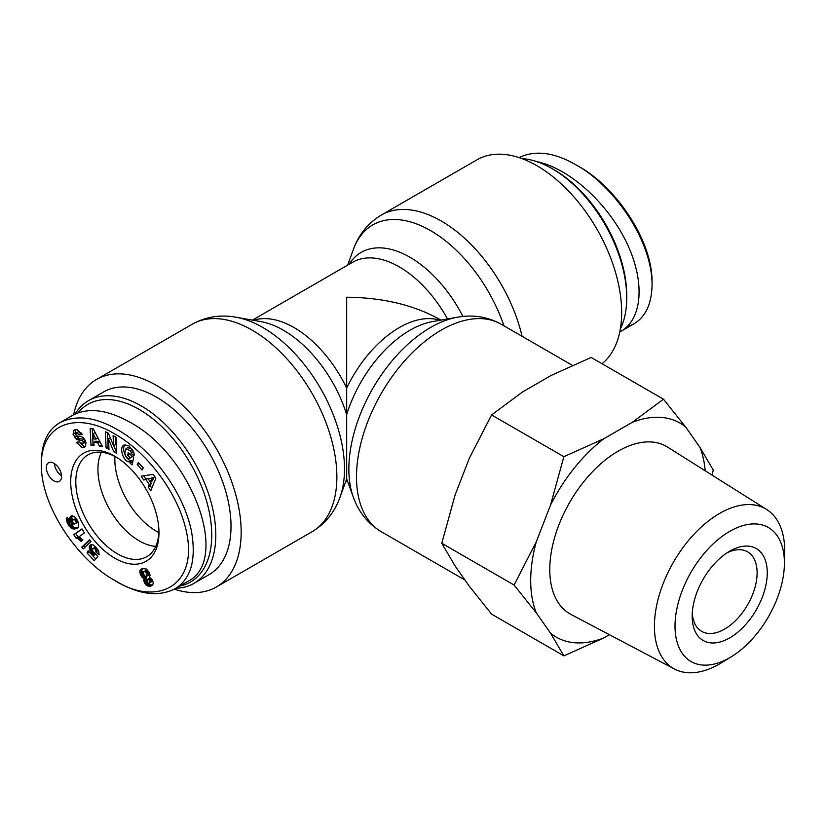 <?xml version="1.0" encoding="UTF-8"?>
<svg xmlns="http://www.w3.org/2000/svg" width="826" height="826" viewBox="0 0 826 826"><rect width="100%" height="100%" fill="white"/><g stroke="black" fill="none" stroke-linecap="round" stroke-linejoin="round"><path stroke-width="1.24" d="M114.835 459.215A58.832 33.969 60 0 1 114.907 456.448A58.832 33.969 60 0 0 158.871 532.584A58.832 33.969 60 0 1 114.835 459.215M78.005 412.855A102.6 59.235 60 0 1 189.825 462.436A102.6 59.235 60 0 1 179.727 586.068M175.897 588.277A105.47 60.897 -120 0 0 193.955 583.352A105.47 60.897 -120 0 0 193.955 461.569A105.47 60.897 -120 0 0 88.485 400.682A105.47 60.897 -120 0 0 75.063 414.074M88.485 400.682L103.704 391.896A105.47 60.897 60 0 1 209.174 452.782A105.47 60.897 60 0 1 209.174 574.566L193.955 583.352M155.742 546.399A58.357 33.69 60 0 1 97.922 469.364A58.357 33.69 60 0 1 101.391 452.245M54.485 463.634A10.759 6.216 -120 0 0 61.547 475.879M53.958 480.887A10.759 6.216 60 0 1 46.927 471.398A10.759 6.216 60 0 1 48.579 462.777A10.759 6.216 60 0 1 59.338 468.992A10.759 6.216 60 0 1 59.338 481.424A10.759 6.216 60 0 1 53.958 480.887M158.933 530.529A58.78 33.938 60 0 1 147.049 556.528A58.78 33.938 60 0 1 87.979 522.755A58.78 33.938 60 0 1 88.268 454.713A58.78 33.938 60 0 1 116.724 457.418M158.974 532.729A62.415 36.034 -120 0 0 158.974 532.016A62.415 36.034 -120 0 0 115.454 456.644A62.415 36.034 -120 0 0 70.706 481.29A62.415 36.034 -120 0 0 114.638 558.097A62.415 36.034 -120 0 0 158.974 532.729M114.835 434.011C145.2 451.048 177.518 490.768 186.263 530.922C199.056 587.554 155.505 606.614 114.855 580.471C79.451 561.35 41.042 508.166 41.3 464.656C41.3 421.043 79.348 412.339 114.835 434.011M142.64 568.567L146.378 569.042L149.103 572.16L150.105 575.102L149.537 577.322L152.025 579.563L153.14 582.227L153.047 584.137L151.922 585.582L148.164 586.14L144.612 583.063L143.807 580.348L144.168 578.561L141.194 576.032L139.821 572.005L140.379 569.806L142.64 568.567M128.216 452.762L133.709 457.305L132.139 464.862L130.116 463.2L130.116 461.796C124.003 463.2 118.366 447.713 123.993 445.007L129.135 445.999L133.936 452.999A6.536 3.779 60 0 1 134.07 455.601L131.055 453.309A2.654 1.528 -120 0 0 130.539 451.006L125.996 448.632L124.788 453.144C125.583 456.489 127.09 458.296 129.31 458.564L130.436 457.738L127.658 455.446L128.216 452.762M113.544 445.73L113.1 435.663L115.991 437.15L116.703 453.298L113.751 451.77L108.526 438.988L108.98 449.313L106.1 447.816L105.377 431.678L108.454 433.258L113.544 445.73L115.578 444.553L115.227 436.758M94.05 445.71L91.005 445.379L90.148 428.312L93.152 428.642L102.548 446.649L99.461 446.308L97.685 442.767L93.792 442.344L94.05 445.71M143.672 479.999L141.132 476.117L153.347 474.413L155.846 478.233L150.745 490.82L148.174 486.886L149.238 484.511L146.006 479.545L143.672 479.999L145.696 478.822L148.03 478.378L148.463 479.049M76.952 429.582L82.125 434.28L79.74 434.858L76.426 432.958L75.765 434.032A1.415 0.816 -120 0 0 77.117 436.025L80.927 436.551A5.307 3.056 60 0 1 83.932 438.451L85.987 442.416L85.522 446.401L84.624 447.165L82.352 447.723L76.457 442.364L78.904 441.776L82.61 443.82L83.312 441.993A1.415 0.816 -120 0 0 81.991 440.464L78.098 439.928A5.307 3.056 60 0 1 75.982 438.885L73.06 434.29L73.989 430.232L76.952 429.582M70.974 522.445L69.766 518.604L70.375 516.518L71.459 515.827L74.412 516.518L77.458 520.504L78.697 523.942L78.377 526.967L76.849 528.392L74.154 529.012L71.387 528.258L69.012 525.976L66.761 521.361L66.803 517.974L67.35 517.241L69.621 521.371L69.27 523.095L70.695 524.582L73.029 524.675L70.974 522.445L72.481 521.578L74.516 523.952L78.129 522.073M92.027 553.368L89.301 548.319L90.416 544.912L93.121 544.881L96.621 547.968L98.666 551.231L99.172 554.824L95.93 551.799L95.073 548.805L93.266 548.299L92.512 549.806L92.987 551.685L95.362 553.286L97.809 556.425L94.288 560.74L87.04 552.955L88.083 550.736L92.997 556.012L93.978 554.793L92.027 553.368L93.617 552.449M79.936 537.303L82.858 540.08L81.031 541.371L78.202 538.82L75.837 537.953L73.782 534.639L81.939 528.888L84.438 532.935L79.1 536.704L79.936 537.303M81.764 547.184L89.425 539.832L90.963 541.484L83.333 548.867L81.764 547.184L83.798 546.017L84.975 547.277M137.219 464.677L138.355 462.436L143.249 467.805L142.113 470.056L137.219 464.677L139.253 463.51L143.218 467.867M114.855 580.471L117.385 581.938C139.491 594.689 158.654 596.992 174.875 588.855C191.147 579.005 196.609 559.408 191.24 530.065C182.04 488.052 148.597 447.134 117.375 429.623C95.135 416.851 75.971 414.549 59.875 422.716C47.949 429.53 41.765 442.54 41.3 461.724L41.3 464.656M174.885 588.866L187.564 581.535C230.661 560.885 192.664 455.684 130.054 422.303C107.112 409.52 87.938 407.218 72.554 415.385L59.864 422.705M89.807 540.245L83.798 546.017M82.053 529.074L75.816 533.472L77.861 536.786L81.382 538.542M73.782 534.639L75.816 533.472M75.837 537.953L77.861 536.786M75.889 537.963L77.912 536.786M76.642 538.098L78.666 536.931M77.407 538.397L79.441 537.22M78.202 538.82L80.225 537.654M78.697 539.172L80.731 538.005M79.42 539.77L81.444 538.593M80.205 540.503L82.187 539.357M91.769 553.079L93.348 552.171M92.801 554.029L94.453 553.079M93.173 554.308L95.042 553.234M93.978 554.793L95.744 553.771M95.816 553.864L92.997 556.012L95.744 558.954M87.04 552.955L89.063 551.789M93.266 548.299L95.733 546.967M93.803 548.103L95.754 546.977M94.329 548.237L96.002 547.266M95.073 548.805L96.59 547.927M95.424 549.238L96.941 548.361M95.888 550.219L97.582 549.238M96.012 550.901L97.933 549.796M98.015 549.94L98.686 551.303M95.93 551.799L97.964 550.622M89.941 545.336L91.252 544.582M91.748 544.52L91.335 547.153L92.533 550.271M89.58 545.924L91.603 544.757M89.332 546.616L91.366 545.439M89.229 547.421L91.263 546.244M89.301 548.319L91.335 547.153M89.518 549.311L91.552 548.144M89.559 549.424L91.583 548.257M89.931 550.384L91.954 549.218M90.416 551.314L92.44 550.147M91.025 552.212L92.77 551.2M75.878 523.622L76.219 522.094L74.929 520.06L76.663 519.048M75.383 520.452L76.963 519.544M76.415 518.656L72.822 520.122L72.481 521.588M74.929 520.06L74.247 519.771L76.271 518.604M74.247 519.771L75.517 518.614M72.822 520.122L75.486 518.625M76.209 523.054L78.098 521.97M76.229 523.003L78.078 521.929M76.219 522.094L77.768 521.196M75.971 521.351L77.448 520.494M70.499 521.516L72.595 520.473M71.583 523.312L72.894 522.559M72.223 523.994L73.421 523.302M73.029 524.675L74.381 523.901M66.803 517.974L67.526 517.551M66.555 518.635L67.742 517.954M66.524 518.769L67.794 518.036M66.462 519.616L68.135 518.656M66.565 520.597L68.568 519.44M68.63 519.554L69.353 521.671M66.761 521.361L68.785 520.194M67.123 522.373L69.147 521.196M67.629 523.55L69.188 522.651M67.856 524.025L69.312 523.188M68.413 525.047L70.024 524.118M70.943 524.655L74.072 527.432L77.933 527.577M69.012 525.976L71.046 524.809M69.663 526.781L71.686 525.615M70.344 527.473L72.378 526.307M71.067 528.051L73.091 526.885M71.387 528.258L73.411 527.081M72.038 528.599L74.072 527.432M72.709 528.836L74.743 527.659M73.411 528.97L75.445 527.804M74.154 529.012L76.188 527.835M74.929 528.95L76.963 527.783M75.724 528.805L77.758 527.628M76.178 528.661L77.768 527.752M76.849 528.392L77.417 528.062M70.375 516.518L71.625 515.796M72.182 515.723L71.79 517.437L72.523 520.349M70.034 517.097L72.069 515.93M69.828 517.809L71.852 516.642M69.766 518.604L71.79 517.437M69.849 519.523L71.872 518.356M70.086 520.494L72.12 519.317M73.989 430.232L74.722 429.809M75.455 429.592L75.094 433.123L78.016 437.718A5.307 3.056 -120 0 0 80.132 438.751L84.025 439.287A1.415 0.816 60 0 1 84.871 439.855M74.526 437.336L76.55 436.169M85.326 440.733A1.415 0.816 60 0 1 85.346 440.816L84.644 442.653M82.352 447.723L85.481 446.453M78.769 441.807L84.386 446.556M78.449 431.781L81.846 433.671M79.74 434.858L81.774 433.691M154.028 477.221L148.401 479.09L150.342 482.064L152.376 480.897L154.028 477.221L148.401 479.09M150.342 482.064L151.994 478.399M143.693 475.766L145.696 478.822M146.006 479.545L148.03 478.378M150.415 482.023L151.272 483.334L150.198 485.709L151.808 488.176M149.238 484.511L151.272 483.334M148.174 486.886L150.198 485.709M93.132 433.681L93.524 438.874L95.868 439.133L97.891 437.966L95.166 432.504L93.132 433.681L95.868 439.133M91.005 445.379L93.937 444.305M93.792 442.344L95.816 441.167L99.719 441.6L101.774 445.162M97.685 442.767L99.719 441.6M99.461 446.308L101.484 445.131M92.254 428.549L93.028 444.202M107.514 432.772L108.123 446.649L108.887 447.042M106.1 447.816L108.123 446.649M108.526 438.988L110.364 437.925M113.74 445.617L115.774 450.604L116.6 451.027M113.751 451.77L115.774 450.604M129.734 454.021L132.459 456.571L129.765 458.368M127.658 455.446L129.682 454.279M130.436 457.738L132.459 456.571M127.751 447.64L132.201 449.272M132.759 450.211A2.654 1.528 60 0 1 133.079 452.132L133.874 452.803M131.055 453.319L133.079 452.152L131.055 453.309M130.116 461.796L132.139 460.629L132.645 462.436M125.087 444.605C120.906 448.776 126.688 461.899 132.139 460.629M130.116 463.2L132.15 462.023M146.243 576.6L148.804 574.989L148.525 572.521L146.398 570.322L143.621 571.675L143.683 574.338L145.459 576.465L148.804 574.989M146.77 576.156L148.938 574.514M146.914 575.681L146.842 574.7L148.876 573.533M146.842 574.7L146.491 573.698L148.525 572.521M146.491 573.698L145.861 572.635L147.895 571.458M145.861 572.635L145.221 571.964L147.255 570.787M145.221 571.964L144.364 571.499L146.398 570.322M144.364 571.499L145.985 570.322M149.516 583.156L151.922 581.359L151.416 579.408L149.516 578.19L147.482 579.356L146.945 581.143L148.112 582.939L149.248 583.28L151.922 581.359M149.898 582.526L151.943 580.946M149.909 582.113L149.609 581.019L151.633 579.842M149.609 581.019L151.416 579.408M149.382 580.585L148.649 579.697L150.683 578.53M148.649 579.697L150.384 578.345M148.36 579.511L147.482 579.356M140.668 569.465L141.607 568.928M140.379 569.806L142.392 568.649L141.855 570.208L142.34 573.017L143.92 575.825L146.192 577.395L145.995 580.255L147.265 582.888L149.454 584.715L152.593 584.973M139.997 570.518L142.02 569.351M139.831 571.375L141.855 570.208M139.821 572.005L141.855 570.828M139.976 573.058L142 571.891M140.317 574.184L142.34 573.017M140.596 574.886L142.619 573.709M141.194 576.032L143.218 574.855M141.886 577.002L143.92 575.825M142.186 577.322L144.209 576.145M142.97 577.993L145.004 576.827M143.858 578.448L145.882 577.281M144.168 578.561L146.192 577.395M143.889 579.418L145.923 578.241M143.807 580.296L145.841 579.119M143.807 580.348L145.841 579.181M143.972 581.421L145.995 580.255M144.354 582.547L146.388 581.37M144.612 583.063L146.646 581.896M145.231 584.054L147.265 582.888M145.985 584.891L148.019 583.724M146.863 585.572L148.897 584.395M147.42 585.882L149.454 584.715M148.164 586.14L150.187 584.973M148.959 586.274L150.982 585.097M149.795 586.274L151.819 585.097M150.538 586.15L152.562 584.973M151.241 585.933L152.098 585.448M626.727 297.825L626.727 295.481A102.6 59.235 -120 0 0 554.184 169.826L552.15 168.649A105.47 60.897 60 0 1 626.727 297.825A105.47 60.897 60 0 1 620.305 329.078M521.877 158.592A105.47 60.897 60 0 1 552.15 168.649M652.075 282.038C652.292 238.538 613.914 185.458 578.561 166.325L576.021 164.859C612.334 184.497 652.22 239.303 652.065 284.96C651.631 304.185 645.447 317.225 633.511 324.081L626.686 327.075M519.058 157.601C535.207 149.857 554.194 152.273 576.021 164.859M536.786 161.628C568.536 168.05 606.594 201.978 625.85 241.027C645.24 280.055 643.093 318.671 620.822 331.402L619.758 331.99M522.084 336.306A119.822 69.177 -120 0 0 381.313 215.049L477.025 159.79A119.822 69.177 60 0 1 594.049 224.269A119.822 69.177 60 0 1 602.051 363.739M346.683 478.915L339.982 497.324A115.547 66.71 -120 0 0 344.504 468.992A115.547 66.71 -120 0 0 235.999 317.225L260.82 321.603A97.54 56.313 60 0 1 346.683 414.621A97.54 56.313 -60 0 1 432.545 321.603L457.367 317.225A115.547 66.71 120 0 0 372.794 388.468A115.547 66.71 120 0 0 353.383 497.324L346.683 478.915L346.683 297.236C382.872 297.577 413.96 305.011 439.959 319.538L440.96 320.116M345.681 481.672L346.683 481.093L346.683 480.071A93.266 53.855 120 0 0 347.323 480.66M346.683 414.621L346.683 388.158A93.266 53.855 -120 0 0 253.468 320.302M174.307 589.175A119.822 69.177 -120 0 0 216.35 586.997A119.822 69.177 -120 0 0 241.161 532.14A119.822 69.177 -120 0 0 188.865 411.565A119.822 69.177 -120 0 0 96.528 379.464A119.822 69.177 -120 0 0 73.617 414.797M727.087 552.811A45.915 26.515 -60 0 1 747.602 551.84A45.915 26.515 -60 0 1 754.644 588.628A45.915 26.515 -60 0 1 724.639 629.092A45.915 26.515 -60 0 1 701.687 631.374A45.915 26.515 -60 0 1 692.271 613.119M729.719 637.878A53.091 30.655 120 0 0 767.261 572.862A53.091 30.655 120 0 0 729.719 551.179A53.091 30.655 120 0 0 692.178 616.206A53.091 30.655 120 0 0 729.719 637.878M675.018 626.108A77.355 44.656 -60 0 1 730.597 530.87A77.355 44.656 -60 0 1 784.38 565.005A77.355 44.656 -60 0 1 731.485 656.639A77.355 44.656 -60 0 1 675.018 626.108M705.167 470.768A123.621 71.377 120 0 0 699.911 447.3L713.261 470.035L712.084 475.126M663.464 399.195L685.683 427.052A123.621 71.377 120 0 0 632.334 422.292L663.464 399.195L591.158 357.451L551.169 375.427L522.703 391.854L491.573 414.951L469.354 458.213L455.126 494.898L441.776 543.281L455.126 566.027L469.354 586.274L491.573 614.121L563.879 655.875L550.529 633.129A123.621 71.377 120 0 0 603.878 637.899L563.879 655.875M563.879 456.695L603.878 438.72A123.621 71.377 120 0 0 550.529 505.078L563.879 456.695L491.573 414.951M514.082 585.035L536.301 541.763A123.621 71.377 120 0 0 536.301 612.882L514.082 585.035L441.776 543.281M550.529 633.129L536.301 612.882M609.412 634.709L603.878 637.899M685.683 427.052L699.911 447.3M603.878 438.72L632.334 422.292M536.301 541.763L550.529 505.078M674.532 669.05L570.869 614.379A96.632 55.796 -60 0 1 549.775 569.548A96.632 55.796 -60 0 1 592.655 471.563A96.632 55.796 -60 0 1 667.48 447.042L766.652 509.487A92.151 53.205 120 0 0 695.306 532.863A92.151 53.205 120 0 0 654.419 626.294A92.151 53.205 120 0 0 674.532 669.05A92.151 53.205 120 0 0 721.676 662.658L731.485 656.639M784.38 565.005L784.7 553.503A92.151 53.205 120 0 0 766.652 509.487M73.06 434.29L75.094 433.123M75.982 438.885L78.016 437.718M78.098 439.928L80.132 438.751M81.991 440.464L84.025 439.287M83.312 441.993L85.346 440.816M76.704 442.901L78.491 441.879M79.461 434.249L81.495 433.072M130.539 451.006L132.552 449.84M347.694 265.115L353.383 249.452A115.547 66.71 60 0 1 425.627 227.935A115.547 66.71 60 0 1 503.953 325.836M462.901 316.461A97.54 56.313 -120 0 0 349.016 264.351M252.415 320.116L352.64 262.255A93.266 53.855 60 0 1 447.527 318.96M439.907 320.302A93.266 53.855 120 0 0 346.683 388.158M346.053 480.66A93.266 53.855 -120 0 0 346.683 480.071M353.383 497.324C358.752 512.265 368.055 523.736 381.313 531.737A119.822 69.177 -60 0 1 381.313 393.382A119.822 69.177 -60 0 1 501.134 324.205L572.377 365.34M235.999 317.225C220.387 314.396 205.798 316.73 192.241 324.205A119.822 69.177 60 0 1 284.578 356.305A119.822 69.177 60 0 1 336.874 476.881A119.822 69.177 60 0 1 312.063 531.737L216.35 586.997M84.603 442.674L82.569 443.841M78.491 431.761L76.457 432.938M128.02 447.465L125.996 448.632M620.822 331.402L633.501 324.081M353.383 249.452C358.752 234.522 368.055 223.051 381.313 215.049M457.367 317.225C472.988 314.396 487.577 316.73 501.134 324.205M381.313 531.737L464.976 580.038M346.683 481.093L347.694 481.672M339.982 497.324C334.623 512.265 325.31 523.736 312.063 531.737M192.241 324.205L96.528 379.464"/></g></svg>
